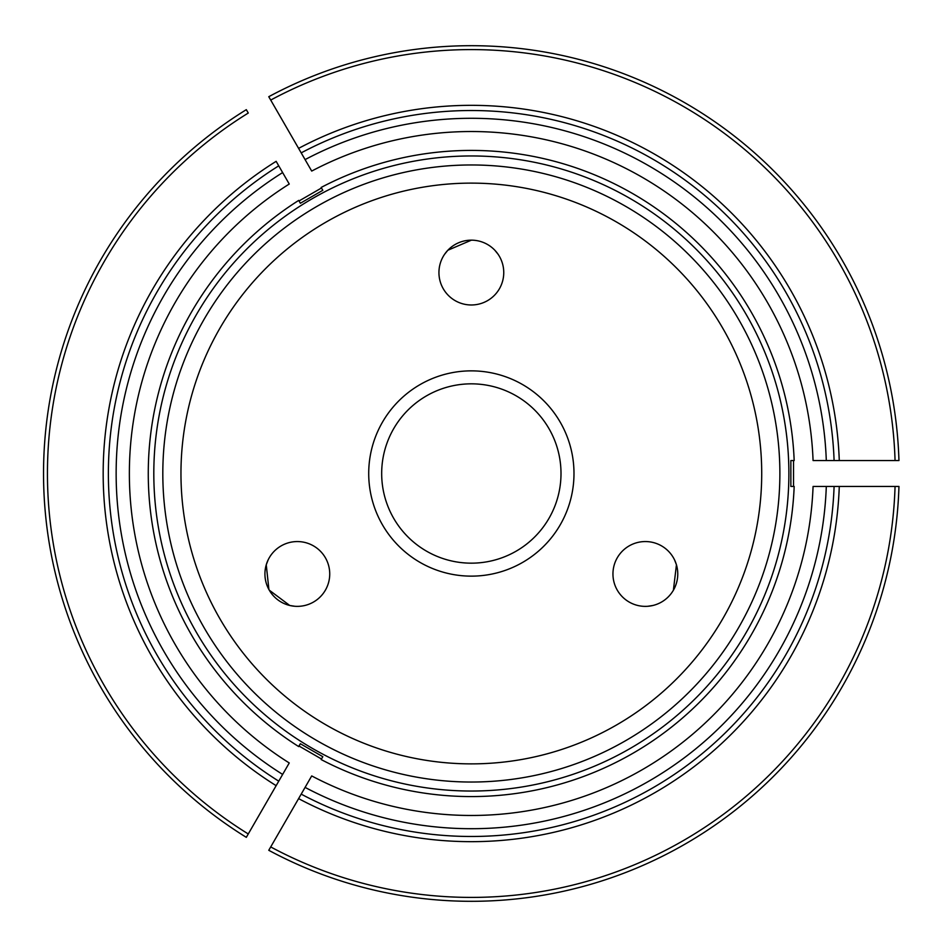 <?xml version="1.0" encoding="UTF-8"?>
<svg xmlns="http://www.w3.org/2000/svg" width="947" height="947" viewBox="0 0 947 947"><rect width="100%" height="100%" fill="white"/><g stroke="black" fill="none" stroke-linecap="round" stroke-linejoin="round"><path stroke-width="1.42" d="M674.56 559.914L676.442 564.779L673.4 590.206M494.843 250.245L498.122 254.305M281.129 545.898A32.411 32.411 0 0 1 329.734 573.965A32.411 32.411 0 0 1 281.129 602.032A32.411 32.411 0 0 1 281.129 545.898M268.912 589.555L266.249 564.779L268.131 559.914M269.244 590.135L289.746 605.476L294.908 606.281M471.393 240.159L447.848 250.245L444.569 254.305M368.714 473.5A102.631 102.631 0 0 1 522.661 384.612A102.631 102.631 0 0 1 522.661 562.388A102.631 102.631 0 0 1 368.714 473.5M381.677 473.5A89.669 89.669 0 0 1 516.174 395.846A89.669 89.669 0 0 1 516.174 551.154A89.669 89.669 0 0 1 381.677 473.5M180.96 473.5A290.386 290.386 0 0 1 616.533 222.024A290.386 290.386 0 0 1 616.533 724.976A290.386 290.386 0 0 1 180.96 473.5M162.813 473.5A308.533 308.533 0 0 1 471.346 164.967A308.533 308.533 0 0 1 779.878 473.5A308.533 308.533 0 0 1 471.346 782.033A308.533 308.533 0 0 1 162.813 473.5M503.757 272.57A32.411 32.411 0 0 1 455.14 300.637A32.411 32.411 0 0 1 455.14 244.504A32.411 32.411 0 0 1 503.757 272.57M629.151 602.032A32.411 32.411 0 0 1 629.151 545.898A32.411 32.411 0 0 1 677.768 573.965A32.411 32.411 0 0 1 629.151 602.032M652.945 605.476L647.784 606.281M790.863 486.462L794.178 486.462L790.863 486.462L790.863 460.538L794.178 460.538A323.093 323.093 0 0 0 321.163 187.447L322.809 190.3L300.353 203.262L298.707 200.409A323.093 323.093 0 0 0 298.589 746.52A323.093 323.093 0 0 0 298.707 746.591L300.353 743.738L322.809 756.7L321.163 759.553A323.093 323.093 0 0 0 794.178 486.462M898.952 486.462L895.057 486.462L898.952 486.462A427.795 427.795 0 0 1 268.77 850.299L301.193 794.131A362.985 362.985 0 0 0 834.094 486.462L813.071 486.462A341.974 341.974 0 0 1 311.705 775.924L301.501 793.61M833.502 486.462L826.305 486.462A355.196 355.196 0 0 1 305.088 787.395L301.193 794.131A362.985 362.985 0 0 0 834.094 486.462L839.279 486.462A368.17 368.17 0 0 1 298.601 798.629M268.77 850.299L270.712 846.926A423.913 423.913 0 0 0 895.057 486.462L839.279 486.462M268.77 96.701L298.601 148.371A368.17 368.17 0 0 1 839.279 460.538L895.057 460.538A423.913 423.913 0 0 0 270.712 100.074L268.77 96.701A427.795 427.795 0 0 1 898.952 460.538L895.057 460.538L898.952 460.538M321.163 759.553L322.809 756.7M790.863 460.538L794.178 460.538M322.809 190.3L321.163 187.447M839.279 460.538L834.094 460.538A362.985 362.985 0 0 0 301.193 152.869L311.705 171.076A341.974 341.974 0 0 1 813.071 460.538L833.502 460.538M301.501 153.39L305.088 159.605A355.196 355.196 0 0 1 826.305 460.538L834.094 460.538A362.985 362.985 0 0 0 301.193 152.869L298.601 148.371M246.315 109.663L248.268 113.036L246.315 109.663A427.795 427.795 0 0 0 246.315 837.337L276.145 785.667A368.17 368.17 0 0 1 276.145 161.333L289.249 184.038A341.974 341.974 0 0 0 289.249 762.962L279.045 780.648M300.353 203.262L298.707 200.409M321.483 188.003L299.027 200.965M793.527 486.462L793.527 460.538M299.027 746.035L321.483 758.997M276.145 785.667L278.749 781.168A362.985 362.985 0 0 1 278.749 165.832A362.985 362.985 0 0 0 278.749 781.168L282.632 774.421A355.196 355.196 0 0 1 282.632 172.579L276.145 161.333M246.315 837.337L248.268 833.964A423.913 423.913 0 0 1 248.268 113.036M298.589 746.52L300.353 743.738L298.707 746.591M788.887 473.5A317.541 317.541 0 0 0 318.18 195.342A317.541 317.541 0 0 0 301.56 741.832A317.541 317.541 0 0 0 788.887 473.5M301.193 794.131A362.985 362.985 0 0 0 834.094 486.462"/></g></svg>
